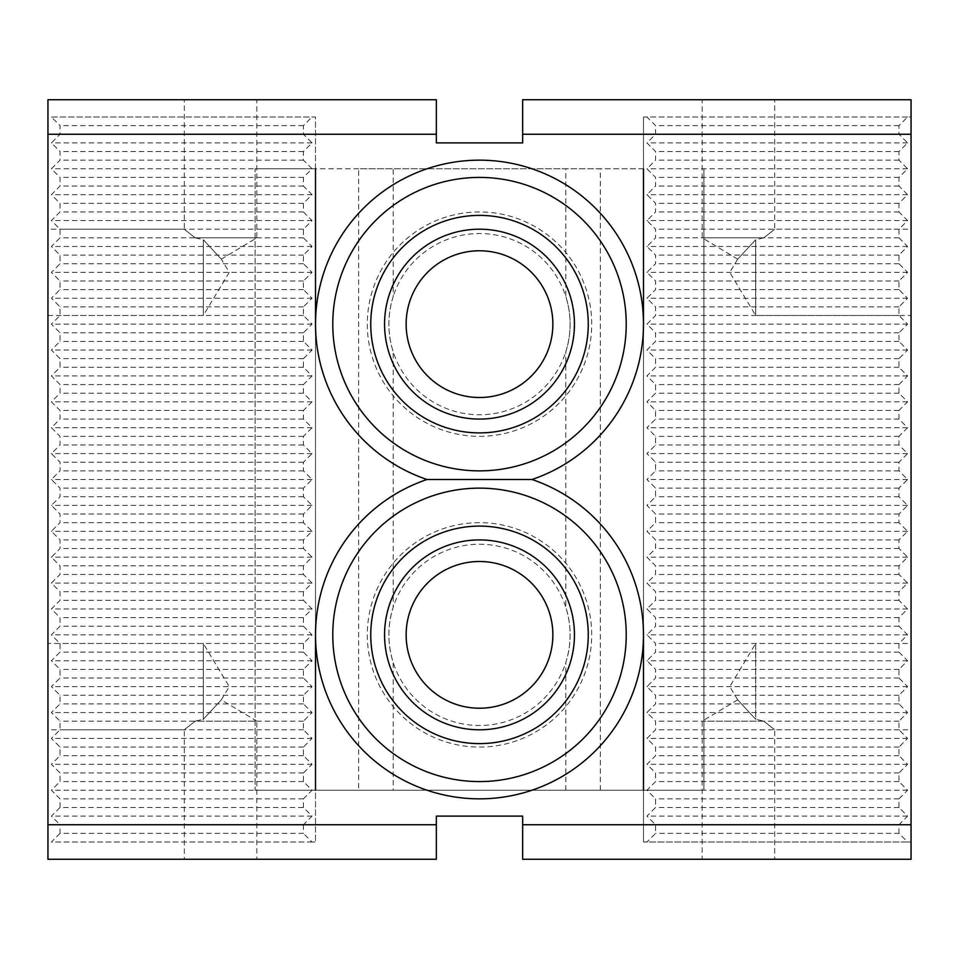 <?xml version="1.0" encoding="UTF-8"?>
<svg xmlns="http://www.w3.org/2000/svg" width="959" height="959" viewBox="0 0 959 959"><rect width="100%" height="100%" fill="white"/><g stroke="black" fill="none" stroke-linecap="round" stroke-linejoin="round"><path stroke-width="0.72" stroke-dasharray="4.79 3.6" d="M763.796 237.832L755.692 239.726L737.687 259.158L755.692 239.726L737.687 259.158L755.692 239.726L763.796 237.832L702.18 237.832L763.796 237.832C778.001 226.672 778.001 226.672 763.796 237.832C778.001 226.672 778.001 226.672 763.796 237.832M755.692 239.726L755.692 315.511L755.692 239.726M774.68 99.736L702.18 99.736L774.68 99.736L774.68 229.201L911.05 229.201L911.05 315.511L911.05 229.201M898.967 833.371L898.967 824.74L907.598 816.109L898.967 807.478L898.967 798.847L907.598 790.216L898.967 781.585L898.967 772.954L907.598 764.323L898.967 755.692L898.967 747.061L907.598 738.43L898.967 729.799L898.967 721.168L907.598 712.537L898.967 703.906L898.967 695.275L907.598 686.644L898.967 678.013L898.967 669.382L907.598 660.751L898.967 652.12L898.967 643.489L907.598 634.858L898.967 626.227L898.967 617.596L907.598 608.965L898.967 600.334L898.967 591.703L907.598 583.072L898.967 574.441L898.967 565.81L907.598 557.179L898.967 548.548L898.967 539.917L907.598 531.286L898.967 522.655L898.967 514.024L907.598 505.393L898.967 496.762L898.967 488.131L907.598 479.5L898.967 470.869L898.967 462.238L907.598 453.607L898.967 444.976L898.967 436.345L907.598 427.714L898.967 419.083L898.967 410.452L907.598 401.821L898.967 393.19L898.967 384.559L907.598 375.928L898.967 367.297L898.967 358.666L907.598 350.035L898.967 341.404L898.967 332.773L907.598 324.142L898.967 315.511L898.967 306.88L907.598 298.249L898.967 289.618L898.967 280.987L907.598 272.356L898.967 263.725L898.967 255.094L907.598 246.463L898.967 237.832L898.967 229.201L907.598 220.57L898.967 211.939L898.967 203.308L907.598 194.677L898.967 186.046L898.967 177.415L907.598 168.784L898.967 160.153L898.967 151.522L907.598 142.891L898.967 134.26L898.967 125.629L907.598 116.998L911.05 116.998L911.05 99.736L522.655 99.736L522.655 142.891L436.345 142.891L436.345 99.736L47.95 99.736L47.95 859.264L436.345 859.264L436.345 816.109L522.655 816.109L522.655 859.264L911.05 859.264L911.05 116.998L643.489 116.998L643.489 842.002L646.941 842.002L655.572 833.371L655.572 824.74L646.941 816.109L655.572 807.478L655.572 798.847L646.941 790.216L655.572 781.585L655.572 772.954L646.941 764.323L655.572 755.692L655.572 747.061L646.941 738.43L655.572 729.799L655.572 721.168L646.941 712.537L655.572 703.906L655.572 695.275L646.941 686.644L655.572 678.013L655.572 669.382L646.941 660.751L655.572 652.12L655.572 643.489L646.941 634.858L655.572 626.227L655.572 617.596L646.941 608.965L655.572 600.334L655.572 591.703L646.941 583.072L655.572 574.441L655.572 565.81L646.941 557.179L655.572 548.548L655.572 539.917L646.941 531.286L655.572 522.655L655.572 514.024L646.941 505.393L655.572 496.762L655.572 488.131L646.941 479.5L655.572 470.869L655.572 462.238L646.941 453.607L655.572 444.976L655.572 436.345L646.941 427.714L655.572 419.083L655.572 410.452L646.941 401.821L655.572 393.19L655.572 384.559L646.941 375.928L655.572 367.297L655.572 358.666L646.941 350.035L655.572 341.404L655.572 332.773L646.941 324.142L655.572 315.511L655.572 306.88L646.941 298.249L655.572 289.618L655.572 280.987L646.941 272.356L655.572 263.725L655.572 255.094L646.941 246.463L655.572 237.832L655.572 229.201L646.941 220.57L655.572 211.939L655.572 203.308L646.941 194.677L655.572 186.046L655.572 177.415L646.941 168.784L655.572 160.153L655.572 151.522L646.941 142.891L655.572 134.26L655.572 125.629L646.941 116.998L643.489 116.998L643.489 842.002L911.05 842.002L907.598 842.002L898.967 833.371L655.572 833.371M303.428 824.74L303.428 833.371L60.033 833.371L60.033 824.74L303.428 824.74L312.059 816.109L303.428 807.478L60.033 807.478L60.033 798.847L51.402 790.216L60.033 781.585L60.033 772.954L51.402 764.323L60.033 755.692L60.033 747.061L51.402 738.43L60.033 729.799L60.033 721.168L51.402 712.537L60.033 703.906L60.033 695.275L51.402 686.644L60.033 678.013L60.033 669.382L51.402 660.751L60.033 652.12L60.033 643.489L51.402 634.858L60.033 626.227L60.033 617.596L51.402 608.965L60.033 600.334L60.033 591.703L51.402 583.072L60.033 574.441L60.033 565.81L51.402 557.179L60.033 548.548L60.033 539.917L51.402 531.286L60.033 522.655L60.033 514.024L51.402 505.393L60.033 496.762L60.033 488.131L51.402 479.5L60.033 470.869L60.033 462.238L51.402 453.607L60.033 444.976L60.033 436.345L51.402 427.714L60.033 419.083L60.033 410.452L51.402 401.821L60.033 393.19L60.033 384.559L51.402 375.928L60.033 367.297L60.033 358.666L51.402 350.035L60.033 341.404L60.033 332.773L51.402 324.142L60.033 315.511L60.033 306.88L51.402 298.249L60.033 289.618L60.033 280.987L51.402 272.356L60.033 263.725L60.033 255.094L51.402 246.463L60.033 237.832L60.033 229.201L51.402 220.57L60.033 211.939L60.033 203.308L51.402 194.677L60.033 186.046L60.033 177.415L51.402 168.784L60.033 160.153L60.033 151.522L51.402 142.891L60.033 134.26L60.033 125.629L51.402 116.998L315.511 116.998L315.511 842.002L315.511 116.998L51.402 116.998M184.32 99.736L256.82 99.736L184.32 99.736L184.32 229.201L47.95 229.201L47.95 315.511L47.95 229.201M911.05 643.489L911.05 729.799L911.05 643.489L755.692 643.489L755.692 719.274L737.687 699.842L755.692 719.274L737.687 699.842L755.692 719.274L763.796 721.168L755.692 719.274L755.692 643.489L729.763 686.644L737.687 699.842M256.82 859.264L184.32 859.264L256.82 859.264L256.82 721.168L195.204 721.168L203.308 719.274L221.313 699.842L203.308 719.274L221.313 699.842L203.308 719.274L195.204 721.168L256.82 721.168L221.325 699.842M47.95 729.799L47.95 643.489L47.95 729.799L184.32 729.799L184.32 859.264M60.033 807.478L51.402 816.109L60.033 824.74M60.033 833.371L51.402 842.002L315.511 842.002L312.059 842.002L303.428 833.371M303.428 807.478L303.428 798.847L312.059 790.216L303.428 781.585L303.428 772.954L312.059 764.323L303.428 755.692L303.428 747.061L312.059 738.43L303.428 729.799L303.428 721.168L312.059 712.537L303.428 703.906L303.428 695.275L312.059 686.644L303.428 678.013L303.428 669.382L312.059 660.751L303.428 652.12L303.428 643.489L312.059 634.858L303.428 626.227L303.428 617.596L312.059 608.965L303.428 600.334L303.428 591.703L312.059 583.072L303.428 574.441L303.428 565.81L312.059 557.179L303.428 548.548L303.428 539.917L312.059 531.286L303.428 522.655L303.428 514.024L312.059 505.393L303.428 496.762L303.428 488.131L312.059 479.5L303.428 470.869L303.428 462.238L312.059 453.607L303.428 444.976L303.428 436.345L312.059 427.714L303.428 419.083L303.428 410.452L312.059 401.821L303.428 393.19L303.428 384.559L312.059 375.928L303.428 367.297L303.428 358.666L312.059 350.035L303.428 341.404L303.428 332.773L312.059 324.142L303.428 315.511L303.428 306.88L312.059 298.249L303.428 289.618L303.428 280.987L312.059 272.356L303.428 263.725L303.428 255.094L312.059 246.463L303.428 237.832L303.428 229.201L312.059 220.57L303.428 211.939L303.428 203.308L312.059 194.677L303.428 186.046L303.428 177.415L312.059 168.784L303.428 160.153L303.428 151.522L312.059 142.891L303.428 134.26L303.428 125.629L312.059 116.998M591.703 634.858A112.203 112.203 0 0 0 423.398 537.687A112.203 112.203 0 0 0 423.398 732.029A112.203 112.203 0 0 0 591.703 634.858M574.441 634.858A94.941 94.941 0 0 0 479.5 539.917A94.941 94.941 0 0 0 384.559 634.858A94.941 94.941 0 0 0 479.5 729.799A94.941 94.941 0 0 0 574.441 634.858M591.703 324.142A112.203 112.203 0 0 0 423.398 226.971A112.203 112.203 0 0 0 423.398 421.313A112.203 112.203 0 0 0 591.703 324.142M574.441 324.142A94.941 94.941 0 0 0 479.5 229.201A94.941 94.941 0 0 0 384.559 324.142A94.941 94.941 0 0 0 479.5 419.083A94.941 94.941 0 0 0 574.441 324.142M195.204 237.832L203.308 239.726L221.313 259.158L203.308 239.726L221.313 259.158L203.308 239.726L195.204 237.832L256.82 237.832L195.204 237.832C180.999 226.672 180.999 226.672 195.204 237.832C180.999 226.672 180.999 226.672 195.204 237.832M47.95 315.511L203.308 315.511L203.308 239.726L203.308 315.511L229.237 272.356L221.313 259.158M737.675 259.158L702.18 237.832L702.18 99.736M737.687 259.158L729.763 272.356L755.692 315.511L911.05 315.511M203.308 719.274L203.308 643.489L203.308 719.274M221.313 699.842L229.237 686.644L203.308 643.489L47.95 643.489M195.204 721.168C180.999 732.328 180.999 732.328 195.204 721.168C180.999 732.328 180.999 732.328 195.204 721.168M763.796 721.168L702.18 721.168L763.796 721.168C778.001 732.328 778.001 732.328 763.796 721.168C778.001 732.328 778.001 732.328 763.796 721.168M774.68 859.264L702.18 859.264L774.68 859.264L774.68 729.799L911.05 729.799M479.5 781.585A146.727 146.727 0 0 0 606.567 561.495A146.727 146.727 0 0 0 352.433 561.495A146.727 146.727 0 0 0 479.5 781.585M479.5 470.869A146.727 146.727 0 0 0 606.567 250.778A146.727 146.727 0 0 0 352.433 250.778A146.727 146.727 0 0 0 479.5 470.869M303.428 151.522L60.033 151.522M303.428 160.153L60.033 160.153M898.967 151.522L655.572 151.522M898.967 160.153L655.572 160.153M303.428 177.415L60.033 177.415M303.428 186.046L60.033 186.046M898.967 177.415L655.572 177.415M898.967 186.046L655.572 186.046M303.428 203.308L60.033 203.308M303.428 211.939L60.033 211.939M898.967 203.308L655.572 203.308M898.967 211.939L655.572 211.939M303.428 229.201L60.033 229.201M303.428 237.832L60.033 237.832M898.967 229.201L655.572 229.201M898.967 237.832L655.572 237.832M303.428 255.094L60.033 255.094M303.428 263.725L60.033 263.725M898.967 255.094L655.572 255.094M898.967 263.725L655.572 263.725M303.428 280.987L60.033 280.987M303.428 289.618L60.033 289.618M898.967 280.987L655.572 280.987M898.967 289.618L655.572 289.618M303.428 306.88L60.033 306.88M303.428 315.511L60.033 315.511M898.967 306.88L655.572 306.88M898.967 315.511L655.572 315.511M303.428 332.773L60.033 332.773M303.428 341.404L60.033 341.404M898.967 332.773L655.572 332.773M898.967 341.404L655.572 341.404M303.428 358.666L60.033 358.666M303.428 367.297L60.033 367.297M898.967 358.666L655.572 358.666M898.967 367.297L655.572 367.297M303.428 384.559L60.033 384.559M303.428 393.19L60.033 393.19M898.967 384.559L655.572 384.559M898.967 393.19L655.572 393.19M303.428 410.452L60.033 410.452M303.428 419.083L60.033 419.083M898.967 410.452L655.572 410.452M898.967 419.083L655.572 419.083M303.428 436.345L60.033 436.345M303.428 444.976L60.033 444.976M898.967 436.345L655.572 436.345M898.967 444.976L655.572 444.976M303.428 462.238L60.033 462.238M303.428 470.869L60.033 470.869M898.967 462.238L655.572 462.238M898.967 470.869L655.572 470.869M303.428 798.847L60.033 798.847M898.967 807.478L655.572 807.478M898.967 798.847L655.572 798.847M303.428 781.585L60.033 781.585M303.428 772.954L60.033 772.954M898.967 781.585L655.572 781.585M898.967 772.954L655.572 772.954M303.428 755.692L60.033 755.692M303.428 747.061L60.033 747.061M898.967 755.692L655.572 755.692M898.967 747.061L655.572 747.061M303.428 729.799L60.033 729.799M303.428 721.168L60.033 721.168M898.967 729.799L655.572 729.799M898.967 721.168L655.572 721.168M303.428 703.906L60.033 703.906M303.428 695.275L60.033 695.275M898.967 703.906L655.572 703.906M898.967 695.275L655.572 695.275M303.428 678.013L60.033 678.013M303.428 669.382L60.033 669.382M898.967 678.013L655.572 678.013M898.967 669.382L655.572 669.382M303.428 652.12L60.033 652.12M303.428 643.489L60.033 643.489M898.967 652.12L655.572 652.12M898.967 643.489L655.572 643.489M303.428 626.227L60.033 626.227M303.428 617.596L60.033 617.596M898.967 626.227L655.572 626.227M898.967 617.596L655.572 617.596M303.428 600.334L60.033 600.334M303.428 591.703L60.033 591.703M898.967 600.334L655.572 600.334M898.967 591.703L655.572 591.703M303.428 574.441L60.033 574.441M303.428 565.81L60.033 565.81M898.967 574.441L655.572 574.441M898.967 565.81L655.572 565.81M303.428 548.548L60.033 548.548M303.428 539.917L60.033 539.917M898.967 548.548L655.572 548.548M898.967 539.917L655.572 539.917M303.428 522.655L60.033 522.655M303.428 514.024L60.033 514.024M898.967 522.655L655.572 522.655M898.967 514.024L655.572 514.024M303.428 496.762L60.033 496.762M303.428 488.131L60.033 488.131M898.967 496.762L655.572 496.762M898.967 488.131L655.572 488.131M303.428 125.629L60.033 125.629M303.428 134.26L60.033 134.26M898.967 125.629L655.572 125.629M898.967 134.26L655.572 134.26M898.967 824.74L655.572 824.74M907.598 116.998L646.941 116.998M312.059 842.002L51.402 842.002M907.598 842.002L646.941 842.002M312.059 479.5L51.402 479.5M907.598 479.5L646.941 479.5M312.059 505.393L51.402 505.393M907.598 505.393L646.941 505.393M312.059 531.286L51.402 531.286M907.598 531.286L646.941 531.286M312.059 557.179L51.402 557.179M907.598 557.179L646.941 557.179M312.059 583.072L51.402 583.072M907.598 583.072L646.941 583.072M312.059 608.965L51.402 608.965M907.598 608.965L646.941 608.965M312.059 634.858L51.402 634.858M907.598 634.858L646.941 634.858M312.059 660.751L51.402 660.751M907.598 660.751L646.941 660.751M312.059 686.644L51.402 686.644M907.598 686.644L646.941 686.644M312.059 712.537L51.402 712.537M907.598 712.537L646.941 712.537M312.059 738.43L51.402 738.43M907.598 738.43L646.941 738.43M312.059 764.323L51.402 764.323M907.598 764.323L646.941 764.323M312.059 790.216L51.402 790.216M907.598 790.216L646.941 790.216M312.059 816.109L51.402 816.109M907.598 816.109L646.941 816.109M312.059 453.607L51.402 453.607M907.598 453.607L646.941 453.607M312.059 427.714L51.402 427.714M907.598 427.714L646.941 427.714M312.059 401.821L51.402 401.821M907.598 401.821L646.941 401.821M312.059 375.928L51.402 375.928M907.598 375.928L646.941 375.928M312.059 350.035L51.402 350.035M907.598 350.035L646.941 350.035M312.059 324.142L51.402 324.142M907.598 324.142L646.941 324.142M312.059 298.249L51.402 298.249M907.598 298.249L646.941 298.249M312.059 272.356L51.402 272.356M907.598 272.356L646.941 272.356M312.059 246.463L51.402 246.463M907.598 246.463L646.941 246.463M312.059 220.57L51.402 220.57M907.598 220.57L646.941 220.57M312.059 194.677L51.402 194.677M907.598 194.677L646.941 194.677M312.059 168.784L51.402 168.784M907.598 168.784L646.941 168.784M312.059 142.891L51.402 142.891M907.598 142.891L646.941 142.891M911.05 134.26L522.655 134.26M436.345 134.26L47.95 134.26M911.05 824.74L522.655 824.74M436.345 824.74L47.95 824.74M552.863 634.858A73.364 73.364 0 0 0 468.184 562.37A73.364 73.364 0 0 0 409.625 657.227A73.364 73.364 0 0 0 552.863 634.858M643.489 324.142L643.489 634.858M643.489 790.216L643.489 168.784L315.511 168.784L315.511 790.216L703.906 790.216L703.906 168.784L703.906 790.216L358.666 790.216L358.666 168.784L393.19 168.784L393.19 296.511A90.625 90.625 0 0 0 393.19 351.773L393.19 607.227C387.472 625.652 387.472 644.064 393.19 662.489L393.19 790.216M315.511 324.142L315.511 634.858M393.19 296.511C387.472 314.936 387.472 333.348 393.19 351.773A90.625 90.625 0 0 0 565.81 351.773C571.528 333.348 571.528 314.936 565.81 296.511A90.625 90.625 0 0 0 393.19 296.511M565.81 790.216L565.81 662.489A90.625 90.625 0 0 0 479.5 544.232A90.625 90.625 0 0 0 393.19 662.489A90.625 90.625 0 0 0 565.81 662.489C571.528 644.064 571.528 625.652 565.81 607.227L565.81 351.773A90.625 90.625 0 0 0 565.81 296.511L565.81 168.784L393.19 168.784M552.863 324.142A73.364 73.364 0 0 0 468.184 251.654A73.364 73.364 0 0 0 409.625 346.511A73.364 73.364 0 0 0 552.863 324.142M600.334 790.216L600.334 168.784L565.81 168.784M643.489 168.784L600.334 168.784M315.511 168.784L255.094 168.784L255.094 790.216L315.511 790.216M358.666 168.784L255.094 168.784L255.094 790.216L358.666 790.216M221.325 259.158L256.82 237.832L256.82 99.736M737.675 699.842L702.18 721.168L702.18 859.264"/><path stroke-width="1.44" d="M911.05 824.74L911.05 99.736L522.655 99.736L522.655 142.891L436.345 142.891L436.345 99.736L47.95 99.736L47.95 824.74L436.345 824.74L436.345 816.109L522.655 816.109L522.655 859.264L911.05 859.264L911.05 824.74L522.655 824.74M426.995 479.5A163.989 163.989 0 0 0 497.277 797.876A163.989 163.989 0 0 0 532.005 479.5A163.989 163.989 0 0 0 497.277 161.124A163.989 163.989 0 0 0 426.995 479.5L532.005 479.5M911.05 134.26L522.655 134.26M436.345 134.26L47.95 134.26M436.345 824.74L436.345 859.264L47.95 859.264L47.95 824.74M626.227 634.858A146.727 146.727 0 0 0 479.5 488.131A146.727 146.727 0 0 0 332.773 634.858A146.727 146.727 0 0 0 479.5 781.585A146.727 146.727 0 0 0 626.227 634.858M626.227 324.142A146.727 146.727 0 0 0 479.5 177.415A146.727 146.727 0 0 0 332.773 324.142A146.727 146.727 0 0 0 479.5 470.869A146.727 146.727 0 0 0 626.227 324.142M384.559 634.858A94.941 94.941 0 0 1 526.971 552.636A94.941 94.941 0 0 1 526.971 717.08A94.941 94.941 0 0 1 384.559 634.858M370.749 634.858A108.751 108.751 0 0 1 533.875 540.672A108.751 108.751 0 0 1 533.875 729.044A108.751 108.751 0 0 1 370.749 634.858M384.559 324.142A94.941 94.941 0 0 1 526.971 241.92A94.941 94.941 0 0 1 526.971 406.364A94.941 94.941 0 0 1 384.559 324.142M370.749 324.142A108.751 108.751 0 0 1 533.875 229.956A108.751 108.751 0 0 1 533.875 418.328A108.751 108.751 0 0 1 370.749 324.142M552.863 634.858A73.364 73.364 0 0 1 442.818 698.392A73.364 73.364 0 0 1 442.818 571.324A73.364 73.364 0 0 1 552.863 634.858M552.863 324.142A73.364 73.364 0 0 1 442.818 387.676A73.364 73.364 0 0 1 442.818 260.608A73.364 73.364 0 0 1 552.863 324.142M643.489 168.784L643.489 324.142M643.489 634.858L643.489 790.216M315.511 168.784L315.511 324.142M315.511 634.858L315.511 790.216"/></g></svg>
